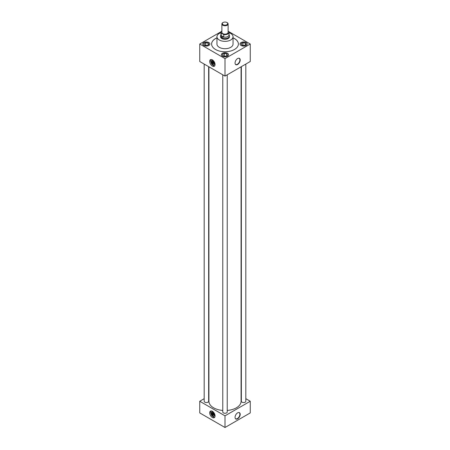 <?xml version="1.0" encoding="UTF-8"?>
<svg xmlns="http://www.w3.org/2000/svg" width="450" height="450" viewBox="0 0 450 450"><rect width="100%" height="100%" fill="white"/><g stroke="black" fill="none" stroke-linecap="round" stroke-linejoin="round"><path stroke-width="0.67" d="M209.689 61.419A3.791 2.188 -120 0 0 211.348 65.239A3.791 2.188 -120 0 0 214.268 66.251A3.791 2.188 -120 0 0 215.055 64.519A3.791 2.188 -120 0 0 213.401 60.699A3.791 2.188 -120 0 0 210.476 59.681A3.791 2.188 -120 0 0 209.689 61.419A3.791 2.188 -120 0 0 211.348 65.239A3.791 2.188 -120 0 0 214.268 66.251A3.791 2.188 -120 0 0 215.055 64.519A3.791 2.188 -120 0 0 213.401 60.699A3.791 2.188 -120 0 0 210.476 59.681A3.791 2.188 -120 0 0 209.689 61.419M210.651 60.868A3.791 2.188 -120 0 0 210.757 61.796A3.791 2.188 -120 0 1 210.651 60.868A3.791 2.188 -120 0 1 211.016 59.512A3.791 2.188 -120 0 0 210.651 60.868M210.763 61.824A3.791 2.188 -120 0 0 211.376 63.405A3.791 2.188 -120 0 1 210.763 61.824M212.012 64.344A3.791 2.188 -120 0 0 214.689 65.869A3.791 2.188 -120 0 1 212.012 64.344M209.689 412.83A3.791 2.188 -120 0 0 211.348 416.644A3.791 2.188 -120 0 0 214.268 417.662A3.791 2.188 -120 0 0 215.055 415.924A3.791 2.188 -120 0 0 213.401 412.11A3.791 2.188 -120 0 0 210.476 411.092A3.791 2.188 -120 0 0 209.689 412.83A3.791 2.188 -120 0 0 211.348 416.644A3.791 2.188 -120 0 0 214.268 417.662A3.791 2.188 -120 0 0 215.055 415.924A3.791 2.188 -120 0 0 213.401 412.11A3.791 2.188 -120 0 0 210.476 411.092A3.791 2.188 -120 0 0 209.689 412.83M210.651 412.273A3.791 2.188 -120 0 0 210.757 413.207A3.791 2.188 -120 0 1 210.651 412.273A3.791 2.188 -120 0 1 211.016 410.923A3.791 2.188 -120 0 0 210.651 412.273M210.763 413.235A3.791 2.188 -120 0 0 211.376 414.816A3.791 2.188 -120 0 1 210.763 413.235M212.012 415.755A3.791 2.188 -120 0 0 214.689 417.279A3.791 2.188 -120 0 1 212.012 415.755M237.628 64.485A3.645 2.104 120 0 0 240.126 60.784A3.645 2.104 120 0 0 238.838 58.185A3.645 2.104 120 0 0 237.628 58.534A3.645 2.104 120 0 0 235.35 64.221A3.645 2.104 120 0 0 237.628 64.485M235.282 64.102A3.51 2.025 120 0 0 235.609 64.401A3.51 2.025 120 0 0 237.403 64.249A3.51 2.025 120 0 0 239.709 61.121A3.51 2.025 120 0 0 239.124 58.32A3.51 2.025 120 0 0 238.697 58.185M237.628 418.809A3.645 2.104 120 0 0 240.126 415.108A3.645 2.104 120 0 0 238.838 412.509A3.645 2.104 120 0 0 237.628 412.858A3.645 2.104 120 0 0 235.35 418.545A3.645 2.104 120 0 0 237.628 418.809M235.282 418.427A3.51 2.025 120 0 0 235.609 418.725A3.51 2.025 120 0 0 237.403 418.573A3.51 2.025 120 0 0 239.709 415.446A3.51 2.025 120 0 0 239.124 412.644A3.51 2.025 120 0 0 238.697 412.509M208.856 42.553A3.572 2.064 0 0 0 204.964 42.109A3.572 2.064 0 0 0 202.759 44.016A3.572 2.064 0 0 0 203.805 45.473A3.572 2.064 0 0 0 207.697 45.917A3.572 2.064 0 0 0 209.903 44.016A3.572 2.064 0 0 0 208.856 42.553M209.903 44.072A3.572 2.064 0 0 0 208.856 42.671A3.572 2.064 0 0 0 205.009 42.216A3.572 2.064 0 0 0 202.759 44.072M227.486 53.308A3.572 2.064 0 0 0 223.594 52.864A3.572 2.064 0 0 0 221.389 54.771A3.572 2.064 0 0 0 222.435 56.227A3.572 2.064 0 0 0 226.328 56.672A3.572 2.064 0 0 0 228.532 54.771A3.572 2.064 0 0 0 227.486 53.308M228.532 54.827A3.572 2.064 0 0 0 227.486 53.426A3.572 2.064 0 0 0 223.639 52.971A3.572 2.064 0 0 0 221.389 54.827M246.116 42.553A3.572 2.064 0 0 0 242.224 42.109A3.572 2.064 0 0 0 240.019 44.016A3.572 2.064 0 0 0 241.065 45.473A3.572 2.064 0 0 0 244.958 45.917A3.572 2.064 0 0 0 247.157 44.016A3.572 2.064 0 0 0 246.116 42.553M247.157 44.072A3.572 2.064 0 0 0 246.116 42.671A3.572 2.064 0 0 0 242.269 42.216A3.572 2.064 0 0 0 240.019 44.072M241.357 66.645L241.357 401.254A2.228 1.288 0 0 0 242.01 402.165A2.228 1.288 0 0 0 244.44 402.441A2.228 1.288 0 0 0 245.818 401.254L245.818 64.074M204.182 64.074L204.182 401.254A2.228 1.288 0 0 0 204.834 402.165A2.228 1.288 0 0 0 207.264 402.441A2.228 1.288 0 0 0 208.643 401.254L208.643 66.645M222.773 74.807L222.773 411.986A2.228 1.288 0 0 0 223.425 412.897A2.228 1.288 0 0 0 225.855 413.173A2.228 1.288 0 0 0 227.227 411.986L227.227 74.807M220.984 32.704A8.038 4.641 0 0 0 216.962 36.72A8.038 4.641 0 0 0 219.319 40.005A8.038 4.641 0 0 0 228.077 41.006A8.038 4.641 0 0 0 233.038 36.72A8.038 4.641 0 0 0 230.681 33.441A8.038 4.641 0 0 0 229.016 32.704M216.962 36.72L216.962 44.072A8.038 4.641 0 0 0 219.319 47.351A8.038 4.641 0 0 0 228.077 48.358A8.038 4.641 0 0 0 233.038 44.072L233.038 36.72M216.962 37.828A13.393 7.734 0 0 0 211.607 44.016A13.393 7.734 0 0 0 215.528 49.483A13.393 7.734 0 0 0 230.124 51.159A13.393 7.734 0 0 0 238.393 44.016A13.393 7.734 0 0 0 234.472 38.542A13.393 7.734 0 0 0 233.038 37.828M238.393 44.044A13.393 7.734 0 0 0 234.472 38.604A13.393 7.734 0 0 0 233.038 37.884M216.962 37.884A13.393 7.734 0 0 0 211.607 44.044M208.918 66.808L208.918 401.254A16.082 9.281 0 0 0 213.632 407.818A16.082 9.281 0 0 0 222.773 410.445M227.227 410.445A16.082 9.281 0 0 0 241.082 401.254L241.082 66.808M220.545 36.517A4.472 2.582 0 0 0 220.528 36.72A4.472 2.582 0 0 0 221.839 38.548A4.472 2.582 0 0 0 226.71 39.105A4.472 2.582 0 0 0 229.472 36.72A4.472 2.582 0 0 0 229.455 36.517M204.182 398.689L199.744 401.254L225 415.834L250.256 401.254L245.818 398.689M221.181 31.641L199.744 44.016L199.744 61.509L225 76.089L250.256 61.509L250.256 44.016L228.122 31.236M250.256 401.254L250.256 412.92L225 427.5L199.744 412.92L199.744 401.254M225 415.834L225 427.5M199.744 44.016L225 58.596L225 76.089M225 58.596L250.256 44.016M242.522 45.298A2.284 1.322 0 0 0 243.501 45.45L244.806 45.248A2.284 1.322 0 0 0 245.526 44.831L246.071 44.516L245.874 44.078A2.284 1.322 0 0 0 245.61 43.515L244.654 42.964A2.284 1.322 0 0 0 243.675 42.812L242.37 43.014A2.284 1.322 0 0 0 241.656 43.425L241.104 43.746L241.301 44.179A2.284 1.322 0 0 0 241.403 44.516A2.284 1.322 0 0 0 241.566 44.747L242.522 45.298M241.301 44.179L241.566 44.747M242.37 43.014L241.656 43.425M242.921 45.394L242.921 42.694M244.654 42.964L243.675 42.812M245.407 44.927L245.407 43.082M245.874 44.078L245.61 43.515M223.892 56.053A2.284 1.322 0 0 0 224.871 56.205L226.176 56.002A2.284 1.322 0 0 0 226.896 55.586L227.447 55.271L227.244 54.833A2.284 1.322 0 0 0 226.98 54.27L226.029 53.719A2.284 1.322 0 0 0 225.045 53.567L223.746 53.769A2.284 1.322 0 0 0 223.026 54.18L222.474 54.501L222.677 54.934A2.284 1.322 0 0 0 222.773 55.271A2.284 1.322 0 0 0 222.936 55.502L223.892 56.053M205.262 45.298A2.284 1.322 0 0 0 206.246 45.45L207.546 45.248A2.284 1.322 0 0 0 208.266 44.831L208.817 44.516L208.614 44.078A2.284 1.322 0 0 0 208.35 43.515L207.399 42.964A2.284 1.322 0 0 0 206.415 42.812L205.116 43.014A2.284 1.322 0 0 0 204.396 43.425L203.844 43.746L204.047 44.179A2.284 1.322 0 0 0 204.148 44.516A2.284 1.322 0 0 0 204.311 44.747L205.262 45.298M222.677 54.934L222.936 55.502M223.746 53.769L223.026 54.18M224.291 56.149L224.291 53.449M226.029 53.719L225.045 53.567M226.778 55.682L226.778 53.837M227.244 54.833L226.98 54.27M204.047 44.179L204.311 44.747M205.116 43.014L204.396 43.425M205.667 45.394L205.667 42.694M207.399 42.964L206.415 42.812M208.153 44.927L208.153 43.082M208.614 44.078L208.35 43.515M227.205 22.674L226.907 22.5A2.694 1.552 0 0 0 223.093 22.5A2.694 1.552 0 0 0 223.093 24.699A2.694 1.552 0 0 0 226.907 24.699A2.694 1.552 0 0 0 226.907 22.5L227.205 22.674A3.122 1.8 180 0 1 228.122 23.951A3.122 1.8 180 0 1 226.192 25.616A3.122 1.8 180 0 1 222.795 25.223A3.122 1.8 180 0 1 221.878 23.951A3.122 1.8 180 0 1 222.795 22.674A3.122 1.8 180 0 1 222.958 22.59M221.878 23.951L221.878 32.349A3.122 1.8 0 0 0 222.795 33.621A3.122 1.8 0 0 0 226.192 34.014A3.122 1.8 0 0 0 228.122 32.349L228.122 23.951M229.016 34.599L229.337 35.392A4.455 2.576 180 0 1 229.455 35.983A4.455 2.576 180 0 1 226.704 38.357A4.455 2.576 180 0 1 221.85 37.8A4.455 2.576 180 0 1 220.545 35.983A4.455 2.576 180 0 1 220.663 35.392L220.984 34.599M223.791 37.119L221.996 37.187L221.158 35.601L223.768 37.074A4.016 2.317 0 0 0 229.016 34.869L229.016 32.349A4.016 2.317 0 0 0 228.819 31.641M221.878 30.893A4.016 2.317 0 0 0 220.984 32.349A4.016 2.317 0 0 0 221.181 33.058L223.768 34.554A4.016 2.317 0 0 0 229.016 32.349M223.768 34.554L223.768 37.074M220.984 32.349L220.984 34.869A4.016 2.317 0 0 0 221.181 35.578L221.181 33.058M211.922 413.072A1.356 0.782 -120 0 0 211.686 413.454L213.502 414.501L212.091 413.691L211.686 413.921A1.356 0.782 -120 0 0 212.338 415.119A1.356 0.782 -120 0 0 213.278 415.423M213.536 414.816A1.356 0.782 -120 0 0 212.94 413.449A1.356 0.782 -120 0 0 211.894 413.083A1.356 0.782 -120 0 0 211.612 413.707A1.356 0.782 -120 0 0 212.209 415.074A1.356 0.782 -120 0 0 213.255 415.434A1.356 0.782 -120 0 0 213.536 414.816M209.683 412.824A3.802 2.194 -120 0 0 211.343 416.649A3.802 2.194 -120 0 0 214.273 417.668A3.802 2.194 -120 0 0 215.061 415.929A3.802 2.194 -120 0 0 213.401 412.104A3.802 2.194 -120 0 0 210.471 411.086A3.802 2.194 -120 0 0 209.683 412.824M213.249 411.952L212.422 411.48L210.752 413.213L211.663 415.553L213.486 416.604L214.976 415.125M213.486 416.604L214.948 414.99M214.397 415.311L213.486 412.965L213.907 412.723M213.486 412.965L211.663 411.913M211.686 413.921L213.519 414.984M211.922 61.661A1.356 0.782 -120 0 0 211.686 62.049L213.502 63.096L212.091 62.28L211.686 62.516A1.356 0.782 -120 0 0 212.338 63.714A1.356 0.782 -120 0 0 213.278 64.013M213.536 63.405A1.356 0.782 -120 0 0 212.94 62.038A1.356 0.782 -120 0 0 211.894 61.678A1.356 0.782 -120 0 0 211.612 62.297A1.356 0.782 -120 0 0 212.209 63.664A1.356 0.782 -120 0 0 213.255 64.029A1.356 0.782 -120 0 0 213.536 63.405M209.683 61.419A3.802 2.194 -120 0 0 211.343 65.244A3.802 2.194 -120 0 0 214.273 66.263A3.802 2.194 -120 0 0 215.061 64.519A3.802 2.194 -120 0 0 213.401 60.694A3.802 2.194 -120 0 0 210.471 59.676A3.802 2.194 -120 0 0 209.683 61.419M213.249 60.547L212.422 60.069L210.752 61.802L211.663 64.148L213.486 65.199L214.976 63.72M213.486 65.199L214.948 63.585M214.397 63.9L213.486 61.56L213.907 61.312M213.486 61.56L211.663 60.508M211.686 62.516L213.519 63.574M229.455 35.983L229.455 36.928M220.545 35.983L220.545 36.928M223.093 22.5L222.795 22.674"/></g></svg>
